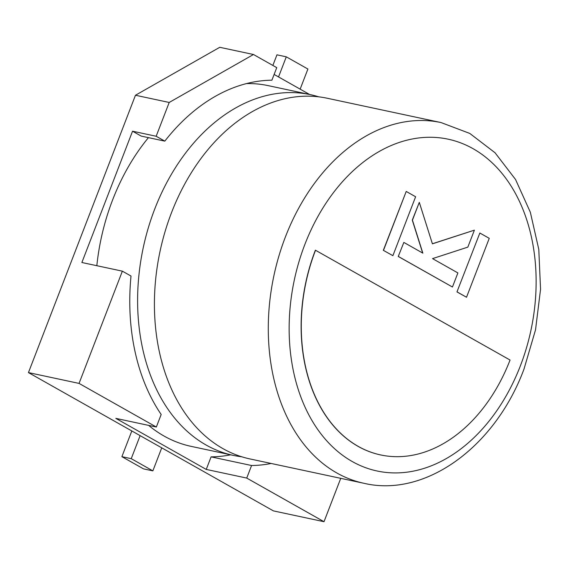 <?xml version="1.0" encoding="UTF-8"?>
<svg xmlns="http://www.w3.org/2000/svg" width="569" height="569" viewBox="0 0 569 569"><rect width="100%" height="100%" fill="white"/><g stroke="black" fill="none" stroke-linecap="round" stroke-linejoin="round"><path stroke-width="0.85" d="M340.746 478.337L324.01 521.702L273.404 510.891L28.45 372.595L135.465 95.251L219.755 47.298L253.489 54.503L276.754 67.64L271.904 80.193A192.948 137.527 102.1 0 0 164.811 141.133L141.19 136.091L132.549 131.204L81.879 262.508L122.363 271.157L79.055 383.406L28.45 372.595M309.628 94.49L274.13 74.447M132.549 131.204L156.162 136.254L169.199 102.463L253.489 54.503M135.465 95.251L169.199 102.463M324.01 521.702L246.733 478.074L206.248 469.425L115.848 418.386L156.333 427.035L79.055 383.406M122.363 271.157L131.012 276.036A192.948 137.527 102.1 0 0 161.176 414.474L156.333 427.035M206.248 469.425L211.092 456.864L251.576 465.513A192.948 137.527 102.1 0 0 271.143 463.465M251.576 465.513L246.733 478.074M156.162 136.254L164.811 141.133M211.092 456.864A192.948 137.527 102.1 0 0 230.658 454.816M161.738 447.846L152.855 470.869L131.24 458.664L140.123 435.641M131.816 430.953L121.894 456.665L143.509 468.87L152.855 470.869M121.894 456.665L131.24 458.664M278.533 76.936L286.292 56.829L307.907 69.034L300.148 89.134M272.857 65.442L276.954 54.83L286.292 56.829M241.804 456.793A184.434 131.46 -77.9 0 1 233.318 455.385A184.434 131.46 -77.9 0 1 154.775 208.915A184.434 131.46 -77.9 0 1 310.389 94.646A184.434 131.46 -77.9 0 1 318.711 96.83M363.989 483.301L250.118 458.97A184.434 131.46 -77.9 0 1 171.575 212.507A184.434 131.46 -77.9 0 1 327.189 98.238L441.053 122.563L469.795 133.438L495.044 152.762L515.542 179.484L530.344 212.244L538.8 249.457L540.55 289.308L535.529 329.842L523.999 369.061C495.108 447.099 425.328 497.811 363.989 483.301A184.434 131.46 -77.9 0 1 285.446 236.832A184.434 131.46 -77.9 0 1 441.053 122.563M310.389 94.646L268.227 85.642A184.434 131.46 102.1 0 0 246.469 83.579M148.445 137.634A184.434 131.46 102.1 0 0 112.619 199.911A184.434 131.46 102.1 0 0 96.83 265.702M315.532 250.218A153.217 109.212 102.1 0 0 380.782 454.965A153.217 109.212 102.1 0 0 510.059 360.042L315.382 250.182A153.217 109.212 102.1 0 0 380.625 454.937A153.217 109.212 102.1 0 0 380.704 454.951M148.644 425.392A184.434 131.46 102.1 0 0 191.163 446.373L233.318 455.385M474.39 230.161L432.412 243.838L419.303 202.372L412.44 220.153L422.845 253.141L403.848 242.415L398.257 256.47L452.447 287.011L457.889 272.928L432.547 258.618L467.839 247.124L474.39 230.161L432.383 243.76M398.414 256.505L452.447 287.011M419.303 202.372L412.283 220.125L422.667 253.041M403.848 242.415L398.257 256.47M392.887 255.666L415.619 196.753L406.216 191.447L383.328 250.324L392.887 255.666L383.328 250.324M406.216 191.447L383.485 250.36M479.852 233.02L456.964 291.904L466.523 297.246L489.255 238.333L479.852 233.02L456.964 291.904M457.12 291.933L466.523 297.246M520.351 365.91A169.683 120.948 102.1 0 0 473.01 148.651A169.683 120.948 102.1 0 0 304.927 244.279A169.683 120.948 102.1 0 0 352.275 461.544A169.683 120.948 102.1 0 0 520.351 365.91"/></g></svg>

